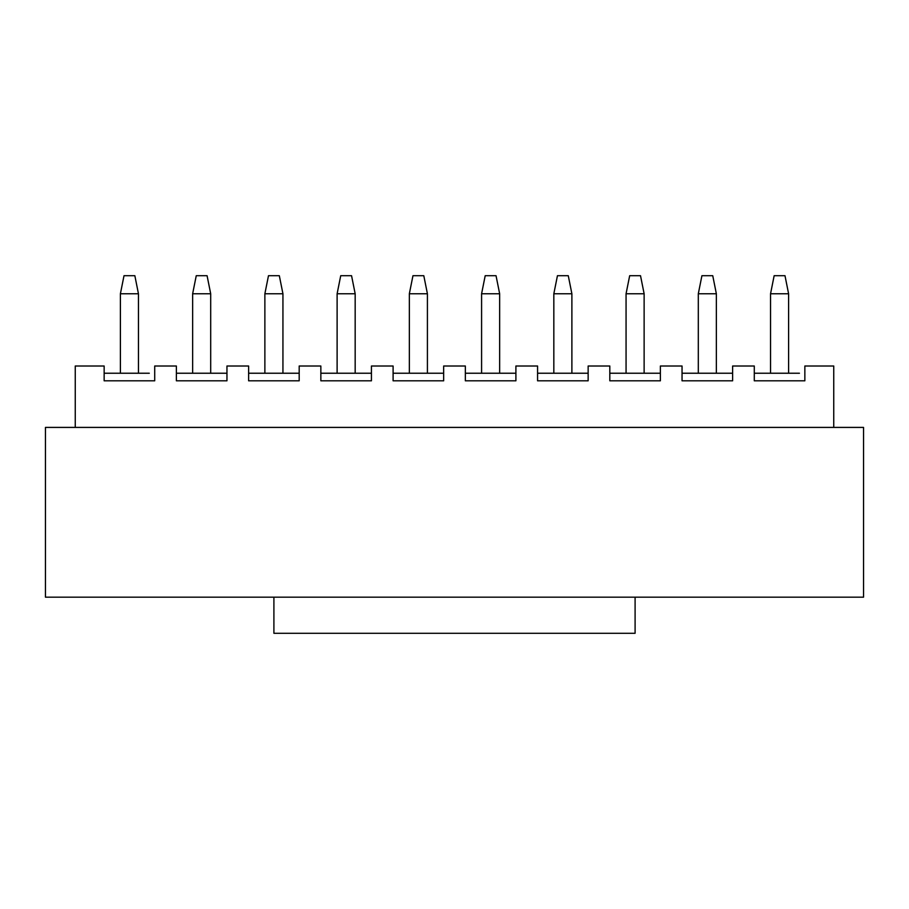 <?xml version="1.0" encoding="UTF-8"?>
<svg xmlns="http://www.w3.org/2000/svg" width="909" height="909" viewBox="0 0 909 909"><rect width="100%" height="100%" fill="white"/><g stroke="black" fill="none" stroke-linecap="round" stroke-linejoin="round"><path stroke-width="1.36" d="M273.904 633.289L273.904 597.168L635.096 597.168L635.096 633.289L635.096 597.168L273.904 597.168L273.904 633.289L635.096 633.289L273.904 633.289M863.55 597.168L635.096 597.168L863.55 597.168L863.55 427.412L863.55 597.168M273.904 597.168L45.45 597.168L45.45 427.412L45.45 597.168L273.904 597.168M863.55 427.412L45.45 427.412L863.55 427.412M833.746 366.009L833.746 427.412L833.746 366.009L804.851 366.009L804.851 380.814L754.288 380.814L754.288 366.009L732.62 366.009L732.62 380.814L682.045 380.814L682.045 366.009L660.377 366.009L660.377 380.814L609.814 380.814L609.814 366.009L588.146 366.009L588.146 380.814L537.571 380.814L537.571 366.009L515.903 366.009L515.903 380.814L465.34 380.814L465.34 366.009L443.66 366.009L443.66 380.814L393.097 380.814L393.097 366.009L371.429 366.009L371.429 380.814L320.854 380.814L320.854 366.009L299.186 366.009L299.186 380.814L248.623 380.814L248.623 366.009L226.955 366.009L226.955 380.814L176.38 380.814L176.38 366.009L154.712 366.009L154.712 380.814L104.149 380.814L104.149 366.009L75.254 366.009L75.254 427.412L75.254 366.009L104.149 366.009L104.149 380.814L154.712 380.814L154.712 366.009L176.38 366.009L176.38 380.814L226.955 380.814L226.955 366.009L248.623 366.009L248.623 380.814L299.186 380.814L299.186 366.009L320.854 366.009L320.854 380.814L371.429 380.814L371.429 366.009L393.097 366.009L393.097 380.814L443.66 380.814L443.66 366.009L465.34 366.009L465.34 380.814L515.903 380.814L515.903 366.009L537.571 366.009L537.571 380.814L588.146 380.814L588.146 366.009L609.814 366.009L609.814 380.814L660.377 380.814L660.377 366.009L682.045 366.009L682.045 380.814L732.62 380.814L732.62 366.009L754.288 366.009L754.288 380.814L804.851 380.814L804.851 366.009L833.746 366.009M104.149 373.235L109.557 373.235L104.149 373.235M149.292 373.235L109.557 373.235L149.292 373.235M226.955 373.235L176.38 373.235L226.955 373.235M299.186 373.235L248.623 373.235L299.186 373.235M371.429 373.235L320.854 373.235L371.429 373.235M443.66 373.235L393.097 373.235L443.66 373.235M515.903 373.235L465.34 373.235L515.903 373.235M588.146 373.235L537.571 373.235L588.146 373.235M660.377 373.235L609.814 373.235L660.377 373.235M732.62 373.235L682.045 373.235L732.62 373.235M754.288 373.235L759.708 373.235L754.288 373.235M799.443 373.235L759.708 373.235L799.443 373.235M138.452 293.766L120.397 293.766L120.397 373.235L120.397 293.766L138.452 293.766L138.452 373.235L138.452 293.766L134.85 275.711L124.01 275.711L120.397 293.766L124.01 275.711L134.85 275.711L138.452 293.766M210.695 293.766L192.64 293.766L192.64 373.235L192.64 293.766L210.695 293.766L210.695 373.235L210.695 293.766L207.082 275.711L196.253 275.711L192.64 293.766L196.253 275.711L207.082 275.711L210.695 293.766M282.938 293.766L264.871 293.766L264.871 373.235L264.871 293.766L282.938 293.766L282.938 373.235L282.938 293.766L279.324 275.711L268.485 275.711L264.871 293.766L268.485 275.711L279.324 275.711L282.938 293.766M355.169 293.766L337.114 293.766L337.114 373.235L337.114 293.766L355.169 293.766L355.169 373.235L355.169 293.766L351.556 275.711L340.727 275.711L337.114 293.766L340.727 275.711L351.556 275.711L355.169 293.766M427.412 293.766L409.345 293.766L409.345 373.235L409.345 293.766L427.412 293.766L427.412 373.235L427.412 293.766L423.799 275.711L412.959 275.711L409.345 293.766L412.959 275.711L423.799 275.711L427.412 293.766M499.655 293.766L481.588 293.766L481.588 373.235L481.588 293.766L499.655 293.766L499.655 373.235L499.655 293.766L496.041 275.711L485.201 275.711L481.588 293.766L485.201 275.711L496.041 275.711L499.655 293.766M571.886 293.766L553.831 293.766L553.831 373.235L553.831 293.766L571.886 293.766L571.886 373.235L571.886 293.766L568.273 275.711L557.444 275.711L553.831 293.766L557.444 275.711L568.273 275.711L571.886 293.766M644.129 293.766L626.062 293.766L626.062 373.235L626.062 293.766L644.129 293.766L644.129 373.235L644.129 293.766L640.515 275.711L629.676 275.711L626.062 293.766L629.676 275.711L640.515 275.711L644.129 293.766M716.36 293.766L698.305 293.766L698.305 373.235L698.305 293.766L716.36 293.766L716.36 373.235L716.36 293.766L712.747 275.711L701.918 275.711L698.305 293.766L701.918 275.711L712.747 275.711L716.36 293.766M788.603 293.766L770.548 293.766L770.548 373.235L770.548 293.766L788.603 293.766L788.603 373.235L788.603 293.766L784.99 275.711L774.15 275.711L770.548 293.766L774.15 275.711L784.99 275.711L788.603 293.766"/></g></svg>
